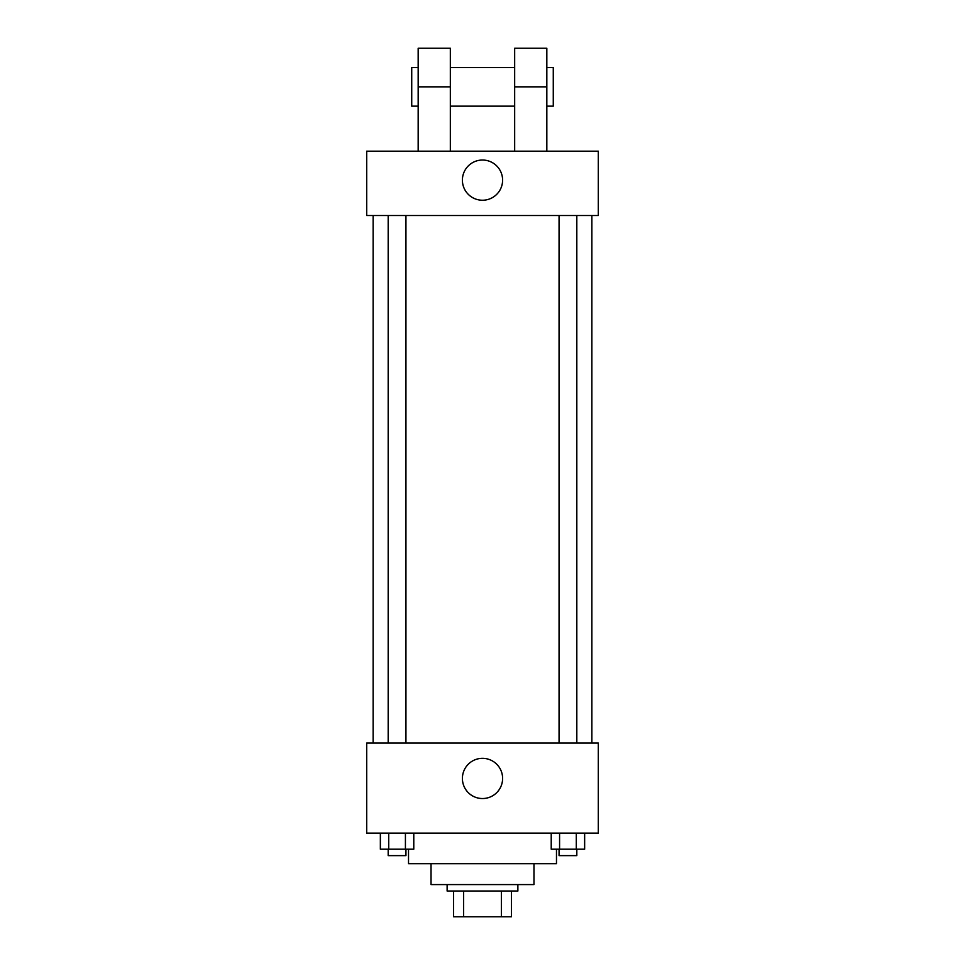 <?xml version="1.0" encoding="UTF-8"?>
<svg xmlns="http://www.w3.org/2000/svg" width="965" height="965" viewBox="0 0 965 965"><rect width="100%" height="100%" fill="white"/><g stroke="black" fill="none" stroke-linecap="round" stroke-linejoin="round"><path stroke-width="1.45" d="M501.378 891.021L501.378 916.75L453.55 916.75L453.55 891.021M501.378 916.75L511.45 916.75L511.45 891.021L511.45 916.75M517.879 884.579L517.879 891.021L447.121 891.021L447.121 884.579M463.622 891.021L463.622 916.75M533.971 863.675L533.971 884.579L431.029 884.579L431.029 863.675M556.479 849.2L556.479 863.675L408.521 863.675L408.521 849.2M598.3 833.121L366.7 833.121L366.7 743.05L598.3 743.05L598.3 833.121M502.608 778.429A20.108 20.108 0 0 1 472.452 795.848A20.108 20.108 0 0 1 472.452 761.023A20.108 20.108 0 0 1 502.608 778.429M591.871 215.521L591.871 743.05M559.061 743.05L559.061 215.521M405.939 215.521L405.939 743.05M598.3 215.521L366.7 215.521L366.7 151.179L598.3 151.179L598.3 215.521L366.7 215.521M584.645 833.121L584.645 849.2L551.22 849.2L551.22 833.121M576.286 833.121L576.286 849.2M559.579 833.121L559.579 849.2M576.817 849.2L576.817 855.629L559.061 855.629L559.061 849.2M413.78 833.121L413.78 849.2L380.355 849.2L380.355 833.121M405.421 833.121L405.421 849.2M388.714 833.121L388.714 849.2M405.939 849.2L405.939 855.629L388.183 855.629L388.183 849.2M462.392 180.129A20.108 20.108 0 0 1 492.548 162.723A20.108 20.108 0 0 1 492.548 197.548A20.108 20.108 0 0 1 462.392 180.129M514.671 151.179L514.671 86.85L546.829 86.85L546.829 48.25L514.671 48.25L514.671 86.85M514.671 67.55L450.329 67.55M418.171 151.179L418.171 86.85L450.329 86.85L450.329 151.179M450.329 86.85L450.329 48.25L418.171 48.25L418.171 86.85M546.829 151.179L546.829 86.85M546.829 106.15L553.271 106.15L553.271 67.55L546.829 67.55M418.171 67.55L411.729 67.55L411.729 106.15L418.171 106.15M373.129 215.521L373.129 743.05M576.817 743.05L576.817 215.521M388.183 215.521L388.183 743.05M514.671 106.15L450.329 106.15"/></g></svg>
